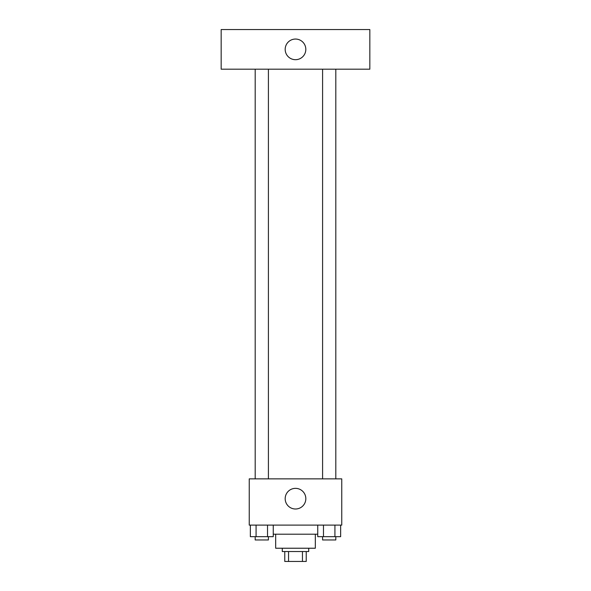 <?xml version="1.0" encoding="UTF-8"?>
<svg xmlns="http://www.w3.org/2000/svg" width="591" height="591" viewBox="0 0 591 591"><rect width="100%" height="100%" fill="white"/><g stroke="black" fill="none" stroke-linecap="round" stroke-linejoin="round"><path stroke-width="0.89" d="M302.452 551.536L302.452 561.45L284.766 561.45L284.766 551.536M302.452 561.45L306.234 561.45L306.234 551.536L306.234 561.45M308.716 548.234L308.716 551.536L282.284 551.536L282.284 548.234M288.548 551.536L288.548 561.45M315.321 534.198L315.321 548.234L275.679 548.234L275.679 534.198M317.751 534.198L273.249 534.198M341.753 525.111L249.247 525.111L249.247 478.858L341.753 478.858L341.753 525.111M305.828 498.678A10.328 10.328 0 0 1 290.336 507.617A10.328 10.328 0 0 1 290.336 489.74A10.328 10.328 0 0 1 305.828 498.678M322.59 478.858L322.59 69.191M268.41 69.191L268.41 478.858M369.833 69.191L221.167 69.191L221.167 29.55L369.833 29.55L369.833 69.191M295.5 39.05A10.328 10.328 0 0 1 304.439 54.535A10.328 10.328 0 0 1 286.561 54.535A10.328 10.328 0 0 1 295.5 39.05M340.645 525.111L340.645 536.672L317.751 536.672L317.751 525.111M334.92 525.111L334.92 536.672M323.476 525.111L323.476 536.672M335.806 536.672L335.806 539.975L322.59 539.975L322.59 536.672M273.249 525.111L273.249 536.672L250.355 536.672L250.355 525.111M267.524 525.111L267.524 536.672M256.08 525.111L256.08 536.672M268.41 536.672L268.41 539.975L255.194 539.975L255.194 536.672M335.806 478.858L335.806 69.191M255.194 69.191L255.194 478.858"/></g></svg>
